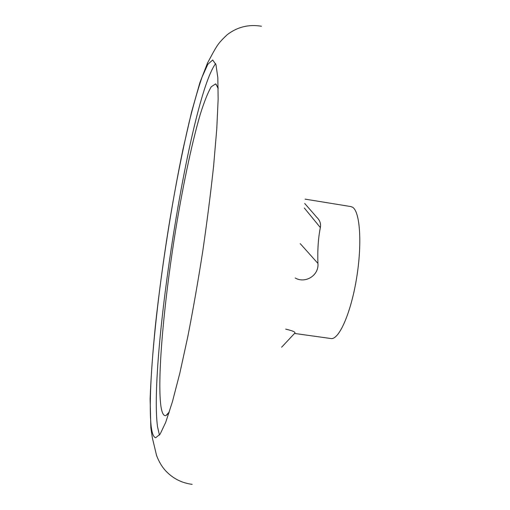 <?xml version="1.0" encoding="UTF-8"?>
<svg xmlns="http://www.w3.org/2000/svg" width="510" height="510" viewBox="0 0 510 510"><rect width="100%" height="100%" fill="white"/><g stroke="black" fill="none" stroke-linecap="round" stroke-linejoin="round"><path stroke-width="0.76" d="M212.683 60.008L215.972 64.694L217.827 77.698L218.146 99.227L216.775 128.871L213.658 165.501C210.738 192.837 207.079 221.557 202.693 251.653C197.988 281.705 192.984 310.22 187.693 337.199L179.839 373.11L172.393 401.835L165.718 422.305L160.102 434.182L155.709 437.707C153.516 437.287 151.98 433.341 151.113 425.869C147.409 390.877 156.455 300.906 169.996 219.09C175.995 183.46 182.376 151.164 189.146 122.209C193.609 104.231 197.925 89.161 202.1 77.01L207.851 64.26L212.683 60.008M218.197 87.631L215.564 83.889L211.204 86.827C207.831 92.667 204.172 101.866 200.239 114.412C192.251 141.774 183.919 180.929 176.817 222.953C164.545 296.476 156.857 377.094 160.937 406.387C161.931 412.966 163.563 416.058 165.826 415.669L169.008 412.928M215.628 63.616C189.949 98.105 148.608 360.602 157.507 426.647L159.451 435.113M294.538 333.444L330.926 338.532C338.869 340.138 350.778 313.522 356.496 278.734C362.304 243.971 360.111 211.548 352.557 207.232L350.88 206.576L305.12 199.136M285.651 329.122C292.708 330.767 295.762 332.106 294.825 333.138L281.622 347.208M304.731 203.49L316.716 217.234C319.878 220.288 321.09 223.737 320.35 227.581C318.265 237.877 317.456 249.817 317.921 263.415C319.171 275.502 305.139 283.911 295.201 277.969M317.921 263.415L300.231 243.64M320.35 227.581L304.304 207.984M192.181 484.36C181.745 483.002 172.928 478.514 165.731 470.896C162.046 466.969 158.992 461.837 156.57 455.494L152.388 438.045L150.839 427.82L150.118 399.024C150.96 376.635 152.777 351.556 155.582 323.799C161.868 266.602 171.889 202.693 183.084 148.85L191.55 112.092L199.875 82.69L207.544 62.959L212.976 52.887C216.999 45.785 218.401 42.948 227.192 34.718C237.322 26.953 248.746 24.129 261.458 26.246M169.333 411.914L165.826 415.669M215.972 84.073L218.21 88.695"/></g></svg>
